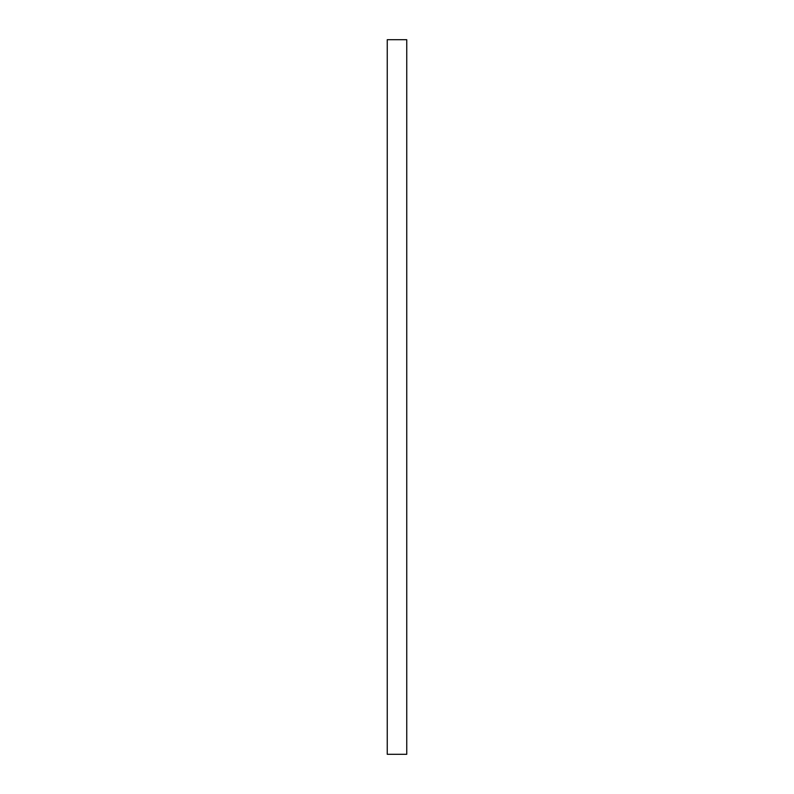 <?xml version="1.0" encoding="UTF-8"?>
<svg xmlns="http://www.w3.org/2000/svg" width="794" height="794" viewBox="0 0 794 794"><rect width="100%" height="100%" fill="white"/><g stroke="black" fill="none" stroke-linecap="round" stroke-linejoin="round"><path stroke-width="1.19" d="M406.746 39.7L387.254 39.7L387.254 754.3L406.746 754.3L406.746 39.7"/></g></svg>
